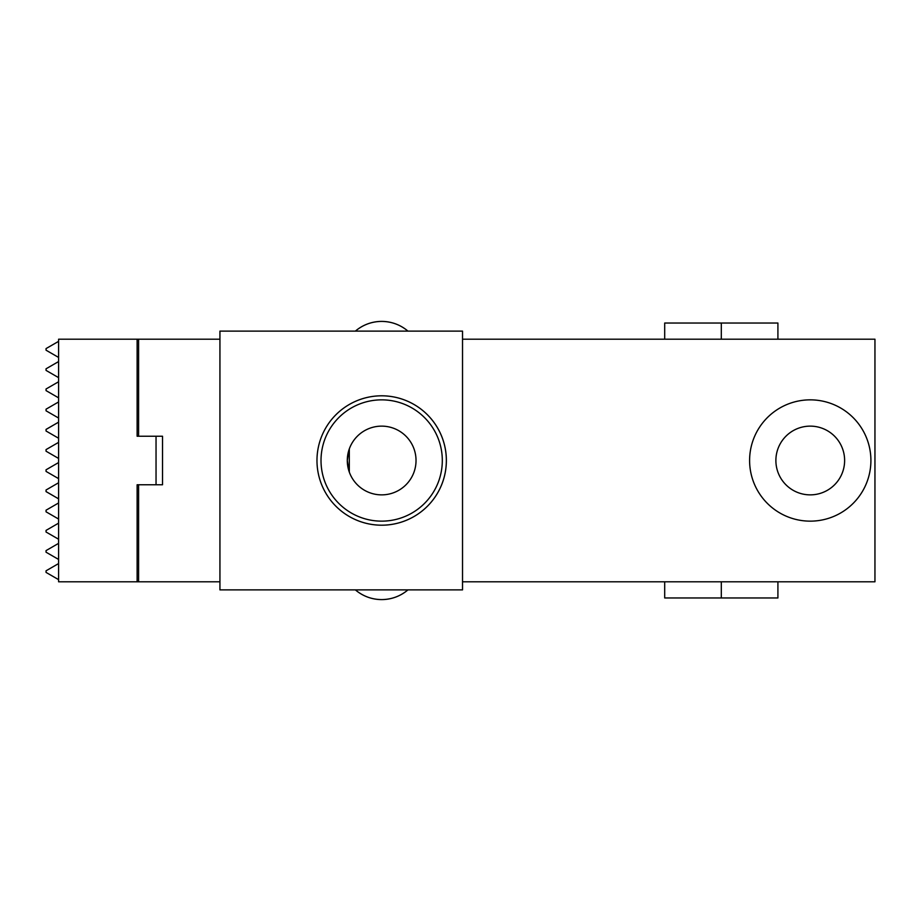 <?xml version="1.0" encoding="UTF-8"?>
<svg xmlns="http://www.w3.org/2000/svg" width="921" height="921" viewBox="0 0 921 921"><rect width="100%" height="100%" fill="white"/><g stroke="black" fill="none" stroke-linecap="round" stroke-linejoin="round"><path stroke-width="1.38" d="M219.935 339.204L138.599 339.204L138.599 436.243L138.599 339.204L219.935 339.204L58.599 339.204L58.599 581.796L58.599 339.204L58.599 581.796L137.125 581.796L58.599 581.796L137.125 581.796L137.125 484.757L156.04 484.757L156.04 436.243L137.125 436.243L137.125 339.204L58.599 339.204L137.125 339.204L137.125 436.243L156.04 436.243L156.04 484.757L157.514 484.757L137.125 484.757L137.125 581.796L138.599 581.796L137.125 581.796L138.599 581.796L138.599 484.757L138.599 581.796L219.935 581.796M58.599 341.346L46.062 348.587L46.062 350.21L46.062 348.587L58.599 341.346L46.062 348.587L46.062 350.21L58.599 357.44M58.599 563.56L46.062 570.79L46.062 572.413L46.062 570.79L58.599 563.56L46.062 570.79L46.062 572.413L58.599 579.654M58.599 543.355L46.062 550.597L58.599 543.355L46.062 550.597L46.062 552.209L58.599 559.45L46.062 552.209L46.062 550.597L46.062 552.209L58.599 559.45M58.599 523.151L46.062 530.392L58.599 523.151L46.062 530.392L46.062 532.016L58.599 539.245L46.062 532.016L46.062 530.392L46.062 532.016L58.599 539.245M58.599 502.958L46.062 510.188L58.599 502.958L46.062 510.188L46.062 511.811L58.599 519.053L46.062 511.811L46.062 510.188L46.062 511.811L58.599 519.053M58.599 482.754L46.062 489.995L58.599 482.754L46.062 489.995L46.062 491.607L58.599 498.848L46.062 491.607L46.062 489.995L46.05 491.561L58.599 498.848M52.209 466.245L58.599 462.549L46.062 469.791L58.599 462.549L46.062 469.791L46.062 471.414L58.599 478.644L46.062 471.414L46.062 469.791L46.062 471.414L58.599 478.644M58.599 442.356L46.062 449.586L58.599 442.356L46.062 449.586L46.062 451.209L58.599 458.451L46.062 451.209L46.062 449.586L46.062 451.209L58.599 458.451L52.209 454.755M58.599 422.152L46.05 429.439L58.599 422.152L46.062 429.393L46.062 431.005L58.599 438.246L46.062 431.005L46.062 429.393L46.062 431.005L58.599 438.246M58.599 401.947L46.062 409.189L58.599 401.947L46.062 409.189L46.062 410.812L58.599 418.042L46.062 410.812L46.062 409.189L46.062 410.812L58.599 418.042M58.599 381.755L46.062 388.984L58.599 381.755L46.062 388.984L46.062 390.608L58.599 397.849L46.062 390.608L46.062 388.984L46.062 390.608L58.599 397.849M58.599 361.55L46.062 368.791L58.599 361.55L46.062 368.791L46.062 370.403L58.599 377.645L46.062 370.403L46.062 368.791L46.062 370.403L58.599 377.645M137.125 339.204L138.599 339.204L137.125 339.204L137.125 436.243L156.04 436.243L156.04 484.757L137.125 484.757L137.125 581.796M156.04 436.243L162.533 436.243L156.04 436.243L162.533 436.243L162.533 484.757L156.04 484.757M162.533 436.243L162.533 484.757L162.533 436.243M462.526 339.204L874.95 339.204L462.526 339.204L874.95 339.204L874.95 581.796L462.526 581.796M749.602 460.5A60.648 60.648 0 0 0 810.261 521.148A60.648 60.648 0 0 0 870.909 460.5A60.648 60.648 0 0 0 810.261 399.852A60.648 60.648 0 0 0 749.602 460.5A60.648 60.648 0 0 0 810.261 521.148A60.648 60.648 0 0 0 870.909 460.5A60.648 60.648 0 0 0 810.261 399.852A60.648 60.648 0 0 0 749.602 460.5A60.648 60.648 0 0 0 840.585 513.02A60.648 60.648 0 0 0 840.585 407.98A60.648 60.648 0 0 0 749.602 460.5M874.95 339.204L874.95 581.796L874.95 339.204M219.935 331.111L462.526 331.111L462.526 589.889L219.935 589.889L219.935 331.111L219.935 589.889L462.526 589.889L462.526 331.111L219.935 331.111L462.526 331.111L462.526 589.889L219.935 589.889L219.935 331.111M446.351 460.5A64.689 64.689 0 0 1 381.662 525.189A64.689 64.689 0 0 1 316.974 460.5A64.689 64.689 0 0 1 381.662 395.811A64.689 64.689 0 0 1 446.351 460.5A64.689 64.689 0 0 0 381.662 395.811A64.689 64.689 0 0 0 316.974 460.5A64.689 64.689 0 0 0 381.662 525.189A64.689 64.689 0 0 0 446.351 460.5M321.015 460.5A60.648 60.648 0 0 0 381.662 521.148A60.648 60.648 0 0 0 442.31 460.5A60.648 60.648 0 0 0 381.662 399.852A60.648 60.648 0 0 0 321.015 460.5A60.648 60.648 0 0 0 381.662 521.148A60.648 60.648 0 0 0 442.31 460.5A60.648 60.648 0 0 0 381.662 399.852A60.648 60.648 0 0 0 321.015 460.5A60.648 60.648 0 0 0 411.986 513.02A60.648 60.648 0 0 0 411.986 407.98A60.648 60.648 0 0 0 321.015 460.5M416.027 460.5A34.365 34.365 0 0 0 381.662 426.135A34.365 34.365 0 0 0 347.298 460.5A34.365 34.365 0 0 0 381.662 494.865A34.365 34.365 0 0 0 416.027 460.5A34.365 34.365 0 0 0 381.662 426.135A34.365 34.365 0 0 0 347.298 460.5L348.794 450.473L347.298 460.5A34.365 34.365 0 0 0 381.662 494.865A34.365 34.365 0 0 0 416.027 460.5A34.365 34.365 0 0 0 364.474 430.74A34.365 34.365 0 0 0 364.474 490.26A34.365 34.365 0 0 0 416.027 460.5M348.691 470.194L347.298 460.5L348.794 470.527L347.298 460.5L348.783 450.484L347.332 458.796M349.312 448.884L349.312 472.116M407.945 589.889A40.432 40.432 0 0 1 381.662 599.594C391.575 599.479 400.336 596.244 407.945 589.889C400.336 596.244 391.575 599.479 381.662 599.594C371.75 599.479 362.989 596.244 355.379 589.889C362.989 596.244 371.75 599.479 381.662 599.594A40.432 40.432 0 0 1 355.379 589.889M355.379 331.111C362.989 324.756 371.75 321.521 381.662 321.406C391.575 321.521 400.336 324.756 407.945 331.111C400.336 324.756 391.575 321.521 381.662 321.406C371.75 321.521 362.989 324.756 355.379 331.111A40.432 40.432 0 0 1 407.945 331.111M777.911 581.796L777.911 597.971L721.304 597.971L721.304 581.796L721.304 597.971L664.697 597.971L664.697 581.796M688.62 597.971L776.368 597.971L721.304 597.971L721.304 581.796M775.885 460.5A34.365 34.365 0 0 0 810.261 494.865A34.365 34.365 0 0 0 844.626 460.5A34.365 34.365 0 0 0 810.261 426.135A34.365 34.365 0 0 0 775.885 460.5A34.365 34.365 0 0 0 810.261 494.865A34.365 34.365 0 0 0 844.626 460.5A34.365 34.365 0 0 0 810.261 426.135A34.365 34.365 0 0 0 775.885 460.5A34.365 34.365 0 0 0 827.438 490.26A34.365 34.365 0 0 0 827.438 430.74A34.365 34.365 0 0 0 775.885 460.5M664.697 339.204L664.697 323.029L721.304 323.029L721.304 339.204L721.304 323.029L777.911 323.029L777.911 339.204M688.62 323.029L721.304 323.029L721.304 339.204M138.599 339.204L138.599 436.243M138.599 484.757L138.599 581.796M316.974 460.5A64.689 64.689 0 0 0 414.013 516.531A64.689 64.689 0 0 0 414.013 404.469A64.689 64.689 0 0 0 316.974 460.5M347.816 466.429L347.562 464.806M347.355 462.561L347.298 460.5"/></g></svg>
